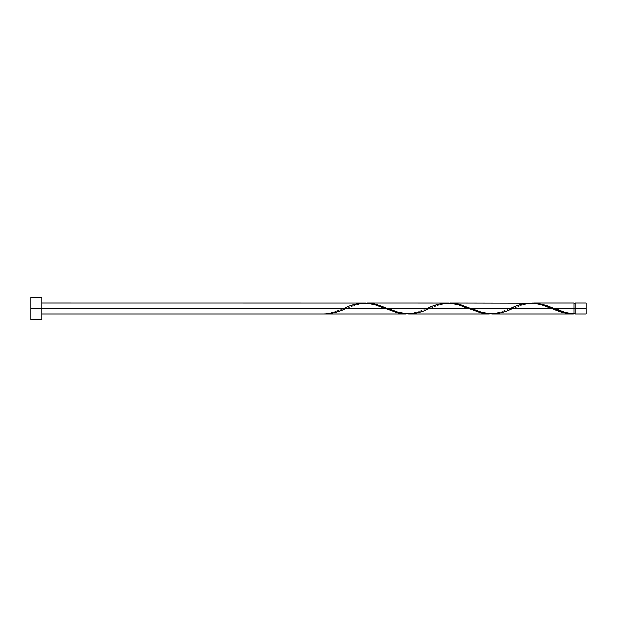 <?xml version="1.0" encoding="UTF-8"?>
<svg xmlns="http://www.w3.org/2000/svg" width="617" height="617" viewBox="0 0 617 617"><rect width="100%" height="100%" fill="white"/><g stroke="black" fill="none" stroke-linecap="round" stroke-linejoin="round"><path stroke-width="0.46" stroke-dasharray="3.08 2.31" d="M575.044 308.5L586.15 308.5L586.15 314.053L586.15 302.947L586.15 308.5L575.044 308.5L575.044 313.498L575.044 302.947L575.044 313.12L575.044 308.5L573.933 308.5L575.044 308.5L575.044 303.502L575.044 314.053L575.044 308.5M573.933 313.498L573.933 308.5L573.933 314.022L573.933 308.5L512.796 308.5L573.933 308.5L573.933 303.502L573.933 313.498C563.506 312.958 560.622 310.775 553.773 308.222M364.377 302.947L355.454 304.158L343.538 308.5L41.956 308.5L41.956 302.947L41.956 314.053L41.956 308.5L30.85 308.5L30.85 319.606L30.85 308.5L41.956 308.5L41.956 319.606L41.956 308.5L343.538 308.5L332.409 312.634L324.048 314.053M325.375 314.053L335.116 312.618L346.206 308.5L426.833 308.5L416.436 312.426L407.32 314.03L416.598 312.379L426.833 308.5L346.206 308.5L356.603 304.574L365.719 302.97M491.957 314.053L500.881 312.842L523.193 304.574L532.309 302.97M408.662 314.053L417.586 312.842L429.501 308.5L510.128 308.5L499.731 312.426L490.615 314.03L499.893 312.379L510.128 308.5L429.501 308.5L439.898 304.574L449.014 302.97M573.933 302.947L573.933 308.5L573.933 302.947M530.967 302.947L522.044 304.158L510.799 308.222C503.881 310.767 501.251 312.973 490.392 313.498C480.404 312.942 477.257 310.783 470.478 308.222M447.672 302.947L438.749 304.158L427.504 308.222C420.586 310.767 417.956 312.973 407.097 313.498C397.109 312.942 393.962 310.783 387.183 308.222M30.85 308.5L30.85 297.394L30.85 308.5M41.956 297.394L41.956 308.5L41.956 297.394M41.956 308.5L41.956 302.947L41.956 308.5M324.048 314.022L324.048 313.498L324.048 314.022C330.55 313.459 337.052 311.616 343.538 308.5L344.209 308.222C337.36 310.775 334.476 312.958 324.048 313.498L324.048 314.022L324.048 313.498M532.286 302.978L523.031 304.621L512.125 308.778C518.905 306.217 522.051 304.058 532.039 303.502C542.898 304.027 545.528 306.233 552.446 308.778M448.991 302.978L439.736 304.621L428.83 308.778C435.61 306.217 438.756 304.058 448.744 303.502C459.603 304.027 462.233 306.233 469.151 308.778M365.696 302.978L356.441 304.621L345.535 308.778C352.315 306.217 355.461 304.058 365.449 303.502C376.308 304.027 378.938 306.233 385.856 308.778"/><path stroke-width="0.93" d="M586.15 314.053L586.15 302.947L586.15 308.5L575.044 308.5L575.044 302.947L575.044 314.053L586.15 314.053L586.15 308.5L554.444 308.5L565.573 312.634L573.933 314.022L573.933 302.947L573.933 308.5L575.044 308.5L575.044 314.053M30.85 319.606L30.85 297.394L30.85 319.606L41.956 319.606L41.956 308.5L30.85 308.5L385.185 308.5L41.956 308.5L41.956 297.394L41.956 319.606M41.956 314.053L406.025 314.053L397.101 312.842L374.789 304.574L365.673 302.97L41.956 302.947M343.538 308.5C357.436 301.335 371.318 301.335 385.185 308.5L398.088 313.089L406.025 314.053M491.957 314.053L572.607 314.053L562.866 312.618L551.775 308.5L471.149 308.5L481.545 312.426L491.957 314.053M449.014 302.97L459.233 304.158L471.149 308.5L551.775 308.5C559.172 312.133 566.553 313.976 573.933 314.022L572.607 314.053M408.662 314.053L489.32 314.053L480.396 312.842L468.48 308.5L387.854 308.5L398.25 312.426L408.662 314.053M365.719 302.97L375.938 304.158L387.854 308.5L468.48 308.5L481.383 313.089L489.32 314.053M532.309 302.97L542.528 304.158L554.444 308.5L573.933 308.5L573.933 314.022C567.432 313.459 560.93 311.616 554.444 308.5L546.168 305.261L536.913 303.117L450.31 302.947M510.128 308.5C524.026 301.335 537.908 301.335 551.775 308.5L541.379 304.574L532.263 302.97M367.015 302.947L448.968 302.97L458.084 304.574L468.48 308.5C454.613 301.335 440.731 301.335 426.833 308.5M324.048 314.022L324.048 314.022C331.429 313.976 338.81 312.133 346.206 308.5M551.775 308.5L552.446 308.778M512.796 308.5C498.898 315.665 485.016 315.665 471.149 308.5L458.246 303.911L448.991 302.978M429.501 308.5C415.603 315.665 401.721 315.665 387.854 308.5L374.951 303.911L365.696 302.978M573.933 313.498L575.044 313.498M533.605 302.947L573.933 302.947M30.85 297.394L41.956 297.394M573.933 303.502L575.044 303.502M575.044 302.947L586.15 302.947"/></g></svg>
